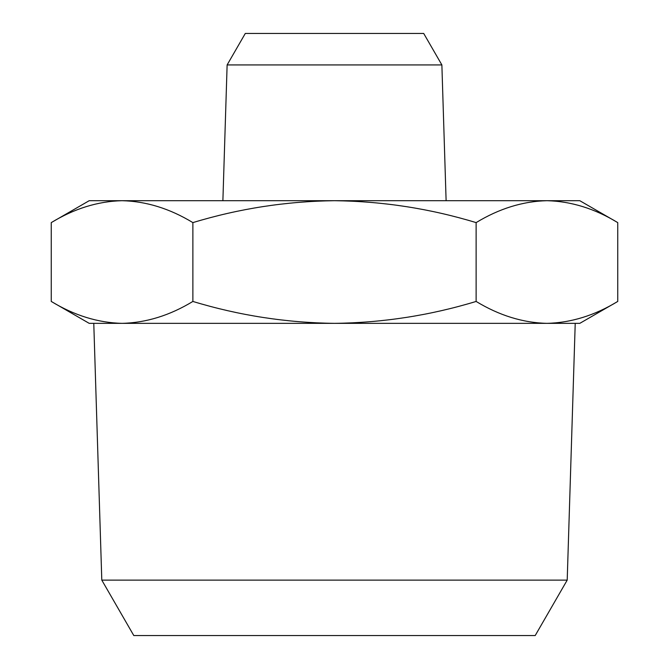 <?xml version="1.0" encoding="UTF-8"?>
<svg xmlns="http://www.w3.org/2000/svg" width="669" height="669" viewBox="0 0 669 669"><rect width="100%" height="100%" fill="white"/><g stroke="black" fill="none" stroke-linecap="round" stroke-linejoin="round"><path stroke-width="1" d="M227.126 64.926L245.297 33.45L423.703 33.45L441.875 64.926L227.126 64.926L222.886 200.7M567.203 580.123L535.2 635.55L133.8 635.55L101.797 580.123L567.203 580.123L575.223 323.353M192.873 222.61L192.873 301.443C239.042 315.459 286.257 322.767 334.5 323.353L89.203 323.353L51.254 301.443C74.334 315.459 97.942 322.767 122.067 323.353C97.942 322.767 74.334 315.459 51.254 301.443L51.254 222.61C74.334 208.586 97.942 201.285 122.067 200.7L579.797 200.7L617.746 222.61C594.666 208.586 571.058 201.285 546.933 200.7C522.815 201.285 499.208 208.586 476.127 222.61C429.958 208.586 382.743 201.285 334.5 200.7C286.257 201.285 239.042 208.586 192.873 222.61C169.792 208.586 146.185 201.285 122.067 200.7L89.203 200.7L51.254 222.61M476.127 222.61L476.127 301.443C499.208 315.459 522.815 322.767 546.933 323.353L546.933 323.353C571.058 322.767 594.666 315.459 617.746 301.443L617.746 222.61M101.797 580.123L93.777 323.353M546.933 323.353L579.797 323.353L617.746 301.443C594.666 315.459 571.058 322.767 546.933 323.353L334.5 323.353C382.743 322.767 429.958 315.459 476.127 301.443M122.067 323.353C146.185 322.767 169.792 315.459 192.873 301.443M441.875 64.926L446.114 200.7"/></g></svg>
